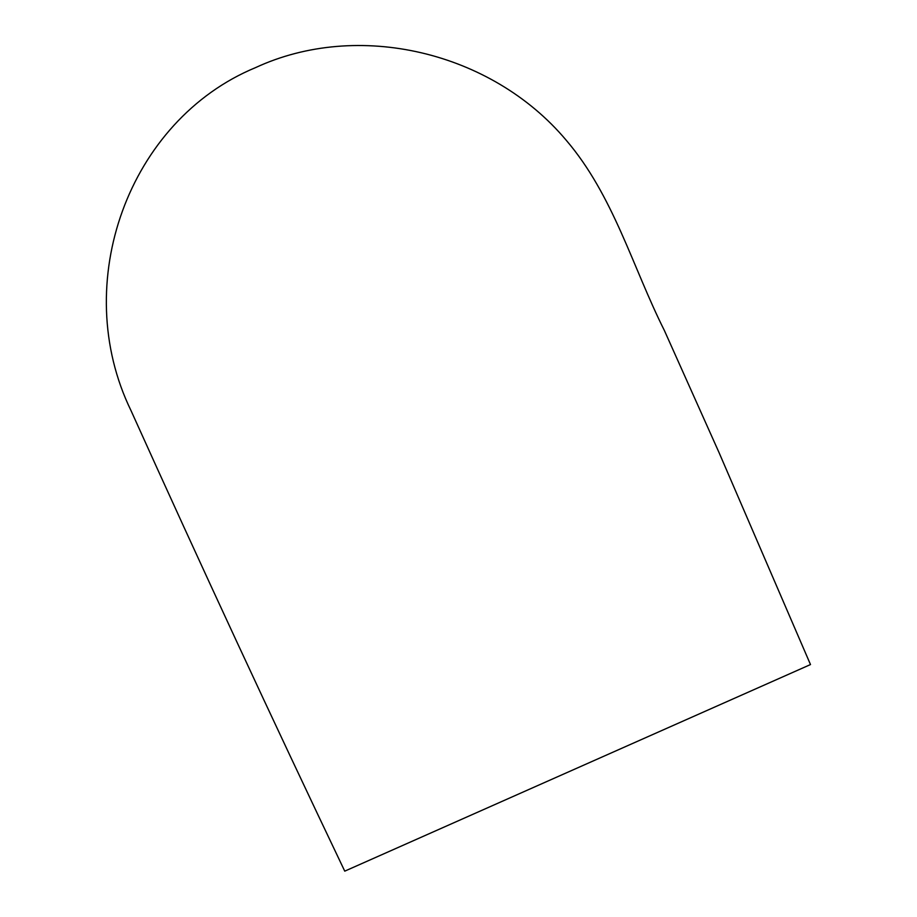 <?xml version="1.0" encoding="UTF-8"?>
<svg xmlns="http://www.w3.org/2000/svg" width="917" height="917" viewBox="0 0 917 917"><rect width="100%" height="100%" fill="white"/><g stroke="black" fill="none" stroke-linecap="round" stroke-linejoin="round"><path stroke-width="1.38" d="M255.683 67.56C128.518 120.104 69.142 283.342 130.971 410.518C200.559 564.78 271.81 718.32 344.746 871.15L810.49 664.561L719.054 452.608L664.378 330.498C632.421 266.801 613.404 195.424 566.133 140.141C491.225 51.1 357.653 20.289 255.683 67.56"/></g></svg>
